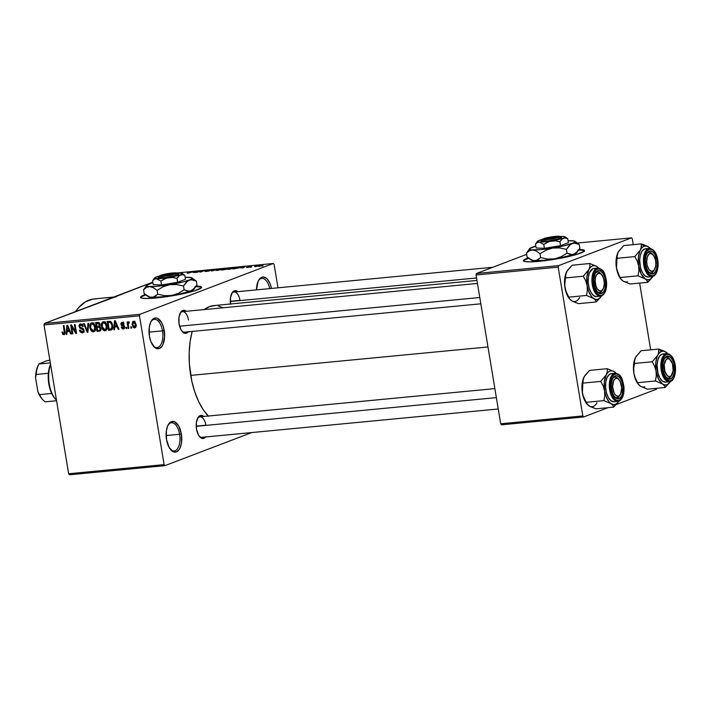 <?xml version="1.0" encoding="UTF-8"?>
<svg xmlns="http://www.w3.org/2000/svg" width="711" height="711" viewBox="0 0 711 711"><rect width="100%" height="100%" fill="white"/><g stroke="black" fill="none" stroke-linecap="round" stroke-linejoin="round"><path stroke-width="1.07" d="M153.167 345.804A14.158 7.074 84.5 0 0 160.686 344.888A14.158 7.074 84.5 0 0 162.508 330.864L164.232 330.517A15.446 7.723 -95.5 0 1 162.072 346.106A15.446 7.723 -95.5 0 1 153.585 346.328A15.446 7.723 -95.5 0 1 149.408 336.17L149.266 327.291L150.616 322.332L152.918 319.052L155.807 317.95L157.344 318.288L161.593 322.59L163.601 327.62L164.623 336.525L163.023 344.355L161.975 346.248L159.326 348.479L156.296 348.408L154.785 347.501L150.928 341.751L149.408 336.17A15.446 7.723 -95.5 0 1 151.185 321.212A15.446 7.723 -95.5 0 1 164.232 330.517L162.508 330.864A14.158 7.074 -95.5 0 1 157.06 347.546A14.158 7.074 -95.5 0 1 153.167 345.804M170.285 449.21A14.158 7.074 84.5 0 0 177.803 448.294A14.158 7.074 84.5 0 0 179.625 434.27L181.349 433.923A15.446 7.723 -95.5 0 1 179.19 449.503A15.446 7.723 -95.5 0 1 170.702 449.734A15.446 7.723 -95.5 0 1 166.525 439.576L166.383 430.697L167.734 425.738L170.036 422.458L171.431 421.614L174.462 421.685L178.71 425.996L181.349 433.923L181.492 442.811L180.141 447.761L179.092 449.654L176.444 451.885L173.413 451.814L169.165 447.503L166.525 439.576A15.446 7.723 -95.5 0 1 168.303 424.618A15.446 7.723 -95.5 0 1 181.349 433.923L179.625 434.27A14.158 7.074 -95.5 0 1 174.177 450.952A14.158 7.074 -95.5 0 1 170.285 449.21M201.524 287.52A30.893 3.653 -9.4 0 0 195.907 286.604M196.245 286.106A30.893 3.653 170.6 0 1 201.551 287.253A30.893 3.653 170.6 0 1 186.78 292.905A30.893 3.653 170.6 0 1 156.251 297.953L147.186 298.496L141.756 298.096L140.689 297.554L140.796 296.816L145.257 294.541A30.893 3.653 170.6 0 0 140.6 297.34A30.893 3.653 170.6 0 0 156.251 297.953L179.43 294.496L194.307 290.906L201.355 287.786L201.462 287.04L200.395 286.497L196.245 286.106M205.683 436.963A11.589 5.786 -95.5 0 1 199.64 436.705A11.589 5.786 -95.5 0 1 196.503 429.089L196.396 422.423L198.2 417.295L201.311 415.42L203.728 416.468A11.589 5.786 -95.5 0 0 197.836 417.864A11.589 5.786 -95.5 0 0 196.503 429.089L198.485 435.034L200.538 437.585L203.941 438.314L205.932 436.643M188.273 331.797A11.589 5.786 -95.5 0 1 182.229 331.53A11.589 5.786 -95.5 0 1 179.092 323.914L178.985 317.257L180.79 312.12L183.9 310.254L186.318 311.294A11.589 5.786 -95.5 0 0 180.425 312.698A11.589 5.786 -95.5 0 0 179.092 323.914L181.074 329.868L183.127 332.41L186.531 333.148L188.522 331.468M166.134 435.559L179.625 434.27L166.134 435.559M149.008 332.153L162.508 330.864L149.008 332.153M201.933 437.327A10.301 5.146 -95.5 0 1 199.213 436.172M196.209 426.12L205.897 425.187L196.209 426.12M230.311 301.313L239.998 300.38L230.311 301.313M184.522 332.153A10.301 5.146 -95.5 0 1 181.803 330.997M107.574 299.784L152.821 282.143L111.147 298.033A77.232 38.598 -95.5 0 1 116.311 296.816M113.68 297.065L94.119 298.931A77.232 38.598 84.5 0 0 75.508 311.614L78.725 307.516L85.373 301.899L92.634 299.135L96.42 298.851M192.174 331.424A59.209 29.595 84.5 0 0 190.708 375.399L487.977 346.959L190.708 375.399A59.209 29.595 84.5 0 0 208.279 416.033M476.965 280.418L213.478 305.623A59.209 29.595 84.5 0 0 204.421 309.561M584.424 250.894A30.893 3.653 -9.4 0 0 578.816 249.979M579.154 249.481A30.893 3.653 170.6 0 1 584.46 250.627A30.893 3.653 170.6 0 1 569.689 256.28A30.893 3.653 170.6 0 1 539.16 261.328L530.095 261.87L524.665 261.47L523.598 260.928L523.696 260.19L528.166 257.915A30.893 3.653 170.6 0 0 523.5 260.724A30.893 3.653 170.6 0 0 539.16 261.328L562.33 257.871L577.216 254.28L584.264 251.161L584.362 250.414L583.296 249.872L579.154 249.481M139.88 314.333L273.3 263.47L176.826 272.988L273.3 263.47L139.88 314.333L139.472 315.826L44.02 324.954L68.656 473.757L164.108 464.63L139.472 315.826L164.108 464.63L164.934 465.652L251.756 432.564L164.934 465.652L164.108 464.63L68.656 473.757L69.482 474.788L164.934 465.652L69.482 474.788L68.656 473.757L44.02 324.954L44.429 323.461L139.88 314.333L139.472 315.826L44.02 324.954L44.429 323.461L139.88 314.333M111.147 298.033L44.429 323.461L114.835 297.011M256.458 266.492L255.133 266.794L256.458 266.492M254.645 266.376L257.56 265.701L254.645 266.376M251.614 266.954L250.29 267.265L251.614 266.954M250.139 266.998L246.468 267.558L249.517 266.785M240.62 267.816L245.188 266.518L243.126 267.949L240.62 267.816L243.126 267.949L245.188 266.518L240.62 267.816M229.04 269.309L227.867 269.025L230.853 268.047L234.763 267.825L229.04 269.309L233.981 268.207C235.297 267.736 235.137 267.54 233.484 267.62L228.48 268.749L227.689 269.247L229.04 269.309M217.442 270.42L216.26 270.136L219.246 269.158L223.165 268.936L217.442 270.42L222.374 269.318C223.698 268.847 223.53 268.651 221.876 268.731L216.873 269.86L216.091 270.358L217.442 270.42M187.988 273.237L193.97 271.415L187.988 273.237M193.001 272.375L197.569 271.069L195.498 272.5L193.001 272.375L195.498 272.5L197.569 271.069L193.001 272.375M200.475 271.042L197.009 272.357L200.626 270.775L201.382 270.704L200.893 271.744L205.07 270.349L200.751 272.002L199.987 272.073L200.475 271.042L199.987 272.073L200.751 272.002L205.07 270.349L200.893 271.744L201.382 270.704L200.626 270.775L196.307 272.429L200.475 271.042L200.635 272.011L200.475 271.042M205.479 271.149L206.359 271.478L209.772 270.5L208.314 271.193L205.044 271.478L209.096 270.864L207.594 270.402L211.709 270.002L208.056 270.429L209.816 270.793L207.95 270.527L211.505 270.091L210.669 269.798L207.47 270.447L209.096 270.864L204.999 271.442M218.624 269.051L211.389 270.98L213.62 269.531L212.198 270.758L218.624 269.051L212.198 270.758L213.62 269.531L212.082 270.918L218.624 269.051M226.836 269.14L221.228 270.038L225.556 268.394L228.88 268.154L226.987 269.087L228.604 268.411L225.556 268.394L221.228 270.038L226.933 268.829M239.758 267.647L232.835 268.927L237.154 267.283L240.496 267.025L239.758 267.647L240.176 267.016L237.154 267.283L232.835 268.927L239.758 267.647L240.176 267.016M262.386 265.647L257.738 266.403L260.928 265.372L262.777 265.194L262.386 265.647L262.012 265.23L258.422 266.038L258.76 266.465L262.386 265.647L262.012 265.23M263.114 265.861L261.79 266.163L263.114 265.861M131.455 326.838L131.668 328.1L130.957 328.171L130.753 326.909L131.455 326.838L130.753 326.909L130.957 328.171L131.668 328.1L131.455 326.838M128.602 321.754L127.944 322.981L129.304 322.456L127.944 322.981L127.776 321.95L127.073 322.021L128.131 328.438L128.842 328.375L128.291 325.043L128.842 328.375L128.131 328.438L127.073 322.021L127.776 321.95L127.944 322.981L128.433 321.807L129.331 322.039L129.278 322.972L128.256 323.389L128.291 325.043L128.202 323.718L129.278 322.972L129.331 322.039L128.469 321.79M126.611 327.309L126.825 328.562L126.114 328.633L125.909 327.371L126.611 327.309L125.909 327.371L126.114 328.633L126.825 328.562L126.611 327.309M122.185 322.367L120.897 324.358L121.572 324.1L120.897 324.358L122.967 326.153L124.247 325.674L122.967 326.153L124.514 326.145L123.723 326.447L123.998 327.007L124.674 326.749L123.216 328.1L121.936 326.936L121.252 327.122L123.314 329.015L124.683 326.784L124.487 328.304L123.492 328.997L122.23 328.758L121.252 327.122L121.936 326.936L123.216 328.1L123.91 326.705L121.368 325.407L120.879 323.629L121.314 322.732L122.514 322.367L124.123 324.047L122.363 323.283L121.581 324.154L124.043 325.451L124.683 326.784L121.901 324.669L121.581 324.154L122.363 323.283L124.123 324.047L121.723 322.474M114.72 327.042L114.551 329.744L113.804 329.815L114.498 320.777L115.235 320.705L118.95 329.317L118.213 329.389L117.164 326.811L114.72 327.042L117.164 326.811L118.213 329.389L118.95 329.317L115.235 320.705L114.498 320.777L113.804 329.815L114.551 329.744L114.72 327.042L117.191 326.1L114.72 327.042M104.944 330.775L106.748 329.229L106.926 325.994C106.641 323.532 105.486 322.11 103.451 321.719C101.575 322.501 100.926 324.136 101.495 326.625L102.171 326.367L101.495 326.625L102.686 329.584L104.944 330.775L105.939 330.393L104.633 330.784L103.157 330.108L101.389 325.842L101.54 323.549L102.544 322.039L104.135 321.763L105.424 322.563L107.05 327.238L106.614 329.531L105.477 330.651M93.345 331.886L95.141 330.339L95.318 327.104C95.034 324.643 93.879 323.221 91.852 322.83C89.977 323.612 89.319 325.247 89.888 327.735L90.564 327.478L89.888 327.735L91.088 330.695L93.345 331.886L94.332 331.504L93.034 331.895L91.559 331.219L89.782 326.953L89.933 324.66L90.937 323.15L92.528 322.874L93.825 323.665L95.443 328.349L95.007 330.642L93.879 331.761M63.892 334.703L65.003 331.602L64.017 325.602L63.306 325.674L64.31 331.735L64.985 331.477L64.31 331.735L64.408 332.926L65.128 332.65L63.759 333.663L62.604 331.913L61.91 332.099L62.684 334.188L64.585 334.437L62.941 334.446L61.91 332.099L62.604 331.913L63.501 333.646L64.39 333.068L63.306 325.674L64.017 325.602L65.119 332.579L64.283 334.614M67.101 331.602L66.923 334.294L66.185 334.366L66.87 325.336L67.616 325.265L71.331 333.877L70.593 333.948L69.545 331.37L67.101 331.602L69.545 331.37L70.593 333.948L71.331 333.877L67.616 325.265L66.87 325.336L66.185 334.366L66.923 334.294L67.101 331.602L69.571 330.659L67.101 331.602M71.669 326.669L72.842 333.726L72.14 333.797L70.673 324.971L71.429 324.9L75.579 331.69L74.406 324.616L75.117 324.545L76.575 333.37L75.819 333.441L71.669 326.669L75.819 333.441L76.575 333.37L75.117 324.545L74.406 324.616L75.579 331.69L71.429 324.9L70.673 324.971L72.14 333.797L72.842 333.726L71.669 326.669L72.353 326.402L71.669 326.669M80.636 323.896L79.028 326.509L79.712 326.251L79.028 326.509L81.303 328.758L82.716 328.215L81.303 328.758L83.338 330.26L84.005 330.002L82.156 331.904L80.121 330.002L79.428 330.188L82.263 332.944L84.04 330.171L83.747 332.081L82.485 332.917L80.37 332.233L79.428 330.188L80.121 330.002L80.814 331.424L82.156 331.904L83.258 331.166L83.249 329.904L79.81 328.082L78.992 325.576L79.525 324.394L80.858 323.887L82.343 324.518L83.08 325.834L82.512 326.518L81.809 325.194L80.698 324.945L79.739 326.473L80.387 327.549L83.151 328.491L84.04 330.171L82.618 328.18L80.112 327.353L79.739 326.473L80.832 324.927L82.512 326.518L83.196 326.331L80.094 324.02M88.671 323.247L87.906 332.286L87.222 332.357L83.667 323.727L84.396 323.656L87.355 331.29L87.924 323.318L88.671 323.247L87.924 323.318L87.355 331.29L84.396 323.656L83.667 323.727L87.222 332.357L87.906 332.286L88.671 323.247M99.247 331.202C100.651 330.997 101.229 330.064 100.971 328.402L100.304 330.882L97.06 331.415L95.594 322.59L98.58 322.412L99.824 323.549L99.647 326.331L100.971 328.402L99.647 326.331L100.1 324.412L97.789 322.376L95.594 322.59L97.06 331.415L100.002 331.033M110.729 330.108C112.622 329.451 113.262 327.878 112.667 325.389L112.205 329.389L108.659 330.304L107.201 321.479L110.321 321.345L111.956 323.016L112.667 325.389L110.321 321.345L107.201 321.479L108.659 330.304L111.458 329.94M133.561 321.283L132.139 324.794L132.824 324.536L132.139 324.794L134.663 327.931C136.041 327.371 136.512 326.18 136.068 324.349L135.552 327.522L134.415 327.94L133.25 327.362L132.068 324.234L132.681 321.683L133.801 321.274L134.957 321.834L136.068 324.349L133.17 321.372M277.992 287.813L274.126 264.501L273.3 263.47L274.126 264.501L277.992 287.813M501.522 424.814L583.651 416.966L608.065 407.652L583.651 416.966L582.824 415.935L558.197 267.132L476.059 274.988L500.695 423.792L582.824 415.935L583.651 416.966L501.522 424.814L500.695 423.792L501.522 424.814M616.286 404.523L656.537 389.175L656.786 388.286L656.537 389.175L616.286 404.523M526.647 254.369L476.468 273.495L558.606 265.638L631.492 237.856L577.421 243.029L631.492 237.856L558.606 265.638L558.197 267.132L582.824 415.935L500.695 423.792L476.059 274.988L476.468 273.495L476.059 274.988L558.197 267.132L558.606 265.638L476.468 273.495L526.647 254.369M650.681 349.821L639.633 283.094L650.681 349.821M633.27 244.655L632.319 238.878L631.492 237.856L632.319 238.878L633.27 244.655M525.047 259.782L528.637 258.289A30.893 3.653 -9.4 0 0 523.616 260.955M583.384 250.379L577.954 249.979M256.475 289.875L258.093 281.36L260.395 278.09L263.283 276.988L266.332 278.223L267.763 279.681L270.189 283.973L271.504 288.435A15.446 7.723 -95.5 0 0 258.662 280.241A15.446 7.723 -95.5 0 0 256.475 289.875M230.613 304.281L230.506 297.616L232.31 292.488L235.412 290.612L237.83 291.661A11.589 5.786 -95.5 0 0 231.946 293.056A11.589 5.786 -95.5 0 0 230.56 303.988M208.519 416.273L203.248 409.732L198.582 401.457L194.716 391.77L191.783 381.025L189.375 363.872L189.188 352.372L190.157 341.342L192.237 331.202M204.155 309.783L209.514 306.557L215.237 305.561M218.179 305.908L223.121 307.774M180.114 313.302A10.301 5.146 -95.5 0 1 182.567 311.649A10.301 5.146 -95.5 0 1 188.486 320.021A10.301 5.146 84.5 0 0 180.114 313.302M231.626 293.661A10.301 5.146 -95.5 0 1 234.079 292.017A10.301 5.146 -95.5 0 1 239.998 300.38A10.301 5.146 84.5 0 0 231.626 293.661M197.525 418.468A10.301 5.146 -95.5 0 1 199.978 416.824A10.301 5.146 -95.5 0 1 205.897 425.187A10.301 5.146 84.5 0 0 197.525 418.468M258.342 280.836A14.158 7.074 -95.5 0 1 261.835 278.392A14.158 7.074 -95.5 0 1 269.736 288.604A14.158 7.074 84.5 0 0 258.342 280.836M150.865 321.807A14.158 7.074 -95.5 0 1 154.358 319.355A14.158 7.074 -95.5 0 1 162.508 330.864A14.158 7.074 84.5 0 0 150.865 321.807M167.983 425.214A14.158 7.074 -95.5 0 1 171.484 422.761A14.158 7.074 -95.5 0 1 179.625 434.27A14.158 7.074 84.5 0 0 167.983 425.214M142.138 296.407L145.737 294.914A30.893 3.653 -9.4 0 0 140.716 297.58M200.475 287.004L195.045 286.604M62.684 334.188L65.119 333.255L62.684 334.188M64.408 332.926L63.759 333.663M66.941 334.081L66.185 334.366L66.941 334.081M68.843 330.935L68.887 330.384L68.843 330.935M71.251 333.69L70.593 333.948L71.251 333.69M70.149 331.139L69.545 331.37L70.149 331.139M67.163 330.544L67.447 326.216L67.945 326.02L67.447 326.216L68.14 327.984L68.7 327.78L68.14 327.984L69.127 330.357L69.714 330.135L67.163 330.544L69.127 330.357L67.447 326.216L67.163 330.544M72.806 333.539L72.14 333.797L72.806 333.539M76.255 331.433L75.579 331.69L76.255 331.433M76.539 333.166L75.819 333.441L76.539 333.166M82.263 332.944L82.876 332.81M83.836 331.921L83.178 331.584M84.049 331.255L82.156 331.904M83.187 326.26L82.512 326.518L83.187 326.26M82.218 324.403L80.832 324.927L82.218 324.403M82.876 324.083L80.832 324.927M82.209 325.531L82.583 326.411M82.84 331.29L84.236 332.001M81.561 324.189L81.463 324.634M87.924 332.081L87.222 332.357L87.924 332.081M88.013 331.042L87.355 331.29L88.013 331.042M88.137 329.602L87.426 329.868L88.137 329.602M91.088 330.695L91.879 330.393L91.088 330.695M91.852 322.83L91.364 322.936M92.43 323.647L92.741 322.945M94.91 330.828L94.279 330.491M94.03 330.277L95.185 330.908M92.883 322.732L92.403 323.718M90.599 327.682C90.11 325.754 90.59 324.474 92.021 323.861L93.434 323.318L92.021 323.861L93.976 325.176L94.661 324.918L93.976 325.176L94.607 327.149L95.283 326.891L94.607 327.149C95.052 329.015 94.572 330.251 93.168 330.855L90.599 327.682L91.95 330.455L94.074 330.411L94.687 327.735L93.621 324.634L92.314 323.861L91.088 324.314L90.599 327.682M94.092 323.007L92.021 323.861M96.021 329.824L93.168 330.855M100.758 330.357L97.06 331.415L99.469 330.117L100.758 330.357M98.873 326.536L98.785 325.976L98.873 326.536M98.269 322.865L98.189 322.367L98.269 322.865M99.549 326.278L97.078 327.22L99.549 326.278M98.945 322.607L96.474 323.549L98.945 322.607M98.962 325.905L99.451 325.007L99.051 323.745L96.474 323.549L96.909 326.189L96.474 323.549L99.3 322.821L97.7 323.434L99.416 324.625L100.091 324.367L98.962 325.905L100.082 325.478L98.234 326.056M99.807 329.993L100.304 328.917L99.647 327.309L97.078 327.22L97.594 330.313L97.078 327.22L99.975 326.509L98.474 327.087L100.26 328.482L100.935 328.224L99.807 329.993L101.006 329.531L99.087 330.171M102.686 329.584L103.486 329.282L102.686 329.584M103.451 321.719L102.971 321.825M104.037 322.536L104.348 321.834M106.517 329.726L105.886 329.38M105.628 329.166L106.792 329.797M104.481 321.621L104.01 322.607M102.197 326.571C101.717 324.643 102.197 323.372 103.628 322.75L105.041 322.207L103.628 322.75L105.584 324.065L106.268 323.807L105.584 324.065L106.215 326.038L106.881 325.78L106.215 326.038C106.65 327.904 106.17 329.14 104.775 329.744L102.197 326.571L103.557 329.344L105.681 329.3L106.294 326.625L105.219 323.523L103.913 322.75L102.695 323.203L102.197 326.571M105.69 321.905L103.628 322.75M107.628 328.713L104.775 329.744M112.302 329.246L108.659 330.304L111.067 328.962L112.302 329.246M109.876 321.754L109.787 321.265L109.876 321.754M110.552 321.496L108.081 322.439L110.552 321.496M109.192 329.202L108.081 322.439L110.969 321.692L109.325 322.323L111.325 322.03L110.365 322.403L111.956 325.442L112.631 325.185L111.956 325.442L112.027 327.629L112.8 327.336L110.463 329.086L109.192 329.202L111.529 328.713L111.956 325.442L110.552 322.492L108.081 322.439L109.192 329.202M112.658 328.358L110.463 329.086M114.56 329.522L113.804 329.815L114.56 329.522M116.471 326.376L116.506 325.825L116.471 326.376M118.87 329.14L118.213 329.389L118.87 329.14M117.768 326.58L117.164 326.811L117.768 326.58M114.791 325.994L115.066 321.656L115.564 321.47L115.066 321.656L115.769 323.434L116.32 323.221L115.769 323.434L116.755 325.807L117.342 325.576L114.791 325.994L116.755 325.807L115.066 321.656L114.791 325.994M123.314 329.015L123.785 328.917M124.709 327.575L123.216 328.1M124.105 323.976L123.438 324.234L124.105 323.976M123.527 322.838L122.363 323.283L123.527 322.838M123.492 322.803L122.363 323.283M123.581 322.039L123.35 322.687M126.789 328.375L126.114 328.633L126.789 328.375M129.295 322.705L128.753 322.91L129.295 322.705M129.295 322.678L128.753 322.91M131.633 327.913L130.957 328.171L131.633 327.913M134.841 321.15L134.548 322.065M132.85 324.723L133.695 322.199L134.868 321.754L133.695 322.199L135.374 324.483L136.041 324.225L135.374 324.483L134.53 327.016L132.85 324.723L133.846 326.82L135.108 326.678L135.374 324.483L134.37 322.394L133.117 322.527L132.85 324.723M134.841 321.736L133.695 322.199M136.103 326.447L134.53 327.016M187.811 272.864L187.189 273.228M193.739 272.153L196.805 271.273L195.765 272.322L193.739 272.153L196.805 271.273L193.739 272.153M200.831 271.966L200.626 270.775L200.831 271.966M206.928 271.282L206.243 271.06M207.47 270.447L208.154 270.722M211.505 270.091L210.669 269.798M210.18 269.993L210.74 270.18M222.374 269.318C223.698 268.847 223.53 268.651 221.876 268.731M217.575 269.789L222.365 269.034L217.966 270.358L217.575 269.789L216.917 270.162L219.095 269.318L222.445 269.291M227.769 268.34L226.64 269.211L224.463 269.007L227.769 268.34M228.604 268.411L227.751 268.18M225.351 269.069L222.436 269.78L226.151 269.362L222.463 269.922L226.125 269.211M226.987 268.403L224.463 269.007L227.822 268.509M233.981 268.207C235.297 267.736 235.137 267.54 233.484 267.62M229.182 268.678L233.963 267.923L229.564 269.256L229.182 268.678L228.524 269.051L230.693 268.207L234.043 268.18M239.527 267.22L234.043 268.669L237.358 267.407L239.527 267.22L239.092 267.878L234.07 268.811L239.056 267.709M241.367 267.603L244.424 266.714L243.384 267.763L241.367 267.603L244.424 266.714L241.367 267.603M246.699 267.336L247.41 267.549M247.908 267.38L247.464 267.247M248.148 266.812L248.921 266.714M251.374 266.501L250.636 266.314M259.124 265.967L261.541 265.399L261.675 265.887L258.6 266.252L261.541 265.399M217.939 270.224L222.365 269.034M229.546 269.114L233.963 267.923M259.222 266.296L261.648 265.727M624.054 281.574L630.07 284.009L647.739 282.32L630.07 284.009L622.934 280.969A16.993 8.488 84.5 0 0 627.378 281.645M641.055 248.37L640.362 250.023A16.993 8.488 -95.5 0 1 644.068 246.237L641.375 243.882L641.42 246.797L640.362 250.023L634.807 256.6L617.148 258.289L617.104 255.365L618.161 252.147L623.707 245.571L641.375 243.882L641.055 248.37M651.818 272.651A10.301 5.146 84.5 0 0 654.227 270.038A10.301 5.146 -95.5 0 1 651.818 272.651A10.301 5.146 -95.5 0 1 651.134 272.811A10.301 5.146 -95.5 0 1 648.414 271.655A10.301 5.146 84.5 0 0 651.818 272.651L653.142 273.806L651.818 272.651M652.734 254.449A10.301 5.146 84.5 0 0 648.476 252.476L649.383 251.107A11.589 5.786 -95.5 0 1 656.822 260.342A11.589 5.786 -95.5 0 1 653.142 273.806L650.867 273.753L648.654 271.984L646.841 268.758L645.704 264.572L645.401 260.075L645.997 255.933L647.401 252.778L650.503 250.912L652.787 251.845L654.84 254.387L656.822 260.342L657.115 264.839L656.52 268.98L655.124 272.135L653.142 273.806A11.589 5.786 -95.5 0 1 648.832 272.197A11.589 5.786 -95.5 0 1 647.037 253.356A11.589 5.786 -95.5 0 1 649.383 251.107L648.476 252.476A10.301 5.146 -95.5 0 1 649.17 252.316A10.301 5.146 -95.5 0 1 652.734 254.449A10.301 5.146 84.5 0 0 652.307 253.907A10.301 5.146 84.5 0 0 646.717 253.96A10.301 5.146 -95.5 0 1 648.476 252.476A10.301 5.146 84.5 0 0 646.717 253.96A10.301 5.146 -95.5 0 1 649.17 252.316A10.301 5.146 -95.5 0 1 652.734 254.449M652.894 276.392A0.773 0.667 -110.9 0 0 653.436 275.575A13.385 6.692 -95.5 0 1 644.833 264.901A13.385 6.692 -95.5 0 1 649.09 249.339A0.773 0.667 -110.9 0 0 648.299 248.646A14.158 7.074 84.5 0 0 643.606 263.701A14.158 7.074 84.5 0 0 651.48 276.632M645.89 248.77L644.522 249.01A14.158 7.074 84.5 0 0 639.882 264.519A14.158 7.074 84.5 0 0 648.165 276.979L651.943 276.615A14.158 7.074 -95.5 0 1 643.659 264.154A14.158 7.074 -95.5 0 1 648.299 248.646L644.522 249.01L642.095 251.054L640.389 254.902L639.669 259.968L640.602 268.127L642.451 272.74L644.957 275.85L648.201 276.97M621.085 279.299L622.934 280.969L621.058 279.245L619.041 275.308L616.473 268.109L616.286 263.106L617.148 258.289L634.807 256.6L637.216 261.106L638.665 265.985L638.38 257.249L639.669 251.57L641.153 248.69L643.028 246.788L645.153 245.97L647.392 246.317L650.387 248.654L647.09 246.086L641.375 243.882L623.707 245.571L618.437 251.641A16.993 8.488 84.5 0 0 618.428 251.658A16.993 8.488 84.5 0 0 618.161 252.147L618.437 251.641M652.92 276.401A16.993 8.488 -95.5 0 1 645.135 278.845L641.135 273.895L638.665 265.985L638.851 270.998L637.989 275.815L620.33 277.503L637.989 275.815L645.135 278.845L647.001 280.578L647.739 282.32L653.285 275.744L651.596 278.152L649.578 279.521L647.374 279.761L645.135 278.845L647.001 280.578L647.739 282.32L652.254 277.432M620.81 278.97L617.459 272.313L616.179 265.914L616.188 259.373L618.161 252.147A16.993 8.488 84.5 0 0 616.473 268.109L617.104 255.365L618.161 252.147M650.245 248.45A16.993 8.488 -95.5 0 0 648.512 246.913L641.375 243.882L644.068 246.237A16.993 8.488 -95.5 0 1 648.512 246.913L650.636 248.912M645.472 248.788A14.158 7.074 84.5 0 0 644.522 249.01L648.299 248.646A14.158 7.074 -95.5 0 1 649.25 248.423L645.472 248.788M648.299 248.646A0.773 0.667 69.1 0 1 649.09 249.339L646.797 251.276L645.179 254.911L644.495 259.702L644.833 264.901L647.126 271.78L649.499 274.722L652.138 275.797L654.644 274.846L656.635 272.002L657.808 267.709L657.986 262.617L657.133 257.498L655.4 253.134L653.027 250.192L651.711 249.401L649.09 249.339A13.385 6.692 -95.5 0 1 657.684 260.004A13.385 6.692 -95.5 0 1 653.436 275.575A0.773 0.667 69.1 0 1 653.053 276.357C660.572 273.913 660.021 249.063 649.25 248.423M638.665 265.985A16.993 8.488 -95.5 0 1 640.362 250.023L634.807 256.6L637.216 261.106L638.665 265.985L638.851 270.998L637.989 275.815L645.135 278.845A16.993 8.488 -95.5 0 1 638.665 265.985M622.934 280.969L621.058 279.245L619.041 275.308L616.473 268.109A16.993 8.488 84.5 0 0 621.067 279.281A16.993 8.488 84.5 0 0 621.245 279.485M621.832 280.116L621.058 279.245M645.419 261.852L646.708 261.844A9.012 4.506 -95.5 0 1 653.142 254.885A9.012 4.506 -95.5 0 1 655.809 263.07L655.595 266.456L654.067 270.251L651.596 271.415L649.01 269.567L647.179 265.319L646.708 261.844L647.294 256.964L649.214 253.943L650.929 253.498L653.516 255.347L655.338 259.595L655.809 263.07A9.012 4.506 -95.5 0 1 654.547 269.531A9.012 4.506 -95.5 0 1 649.712 270.384A9.012 4.506 -95.5 0 1 646.708 261.844L645.419 261.852M230.32 301.517L476.557 277.965L230.32 301.517M654.227 270.038A10.301 5.146 -95.5 0 1 651.134 272.811A10.301 5.146 -95.5 0 1 648.414 271.655A10.301 5.146 84.5 0 0 653.907 270.651L654.547 269.531M602.706 289.679A10.301 5.146 -95.5 0 1 600.306 292.292A10.301 5.146 84.5 0 0 602.706 289.679A10.301 5.146 -95.5 0 1 599.613 292.452A10.301 5.146 -95.5 0 1 596.893 291.297A10.301 5.146 84.5 0 0 600.306 292.292L601.622 293.439L600.502 293.634L597.142 291.617L594.663 286.382L595.925 285.902A9.012 4.506 -95.5 0 1 596.28 275.344A9.012 4.506 -95.5 0 1 601.63 274.517A9.012 4.506 -95.5 0 1 603.568 278.285L601.533 274.41L598.902 273.122L596.547 274.855L595.542 277.45L595.178 280.738L595.925 285.902L597.169 288.719L599.702 290.968L601.453 290.817L603.515 288.151L604.306 283.449L603.568 278.285A9.012 4.506 -95.5 0 1 603.035 289.173A9.012 4.506 -95.5 0 1 595.925 285.902L594.663 286.4L593.889 279.707L595.098 273.833L596.822 271.38L597.871 270.74L596.964 272.109A10.301 5.146 84.5 0 0 595.205 273.602A10.301 5.146 -95.5 0 1 597.658 271.949A10.301 5.146 -95.5 0 1 601.213 274.082A10.301 5.146 84.5 0 0 596.964 272.109A10.301 5.146 -95.5 0 1 597.658 271.949A10.301 5.146 -95.5 0 1 601.213 274.082M601.63 274.517L600.795 273.548A10.301 5.146 84.5 0 0 595.205 273.602A10.301 5.146 -95.5 0 1 596.964 272.109L597.871 270.74L598.991 270.544L601.275 271.478L603.328 274.028L604.83 277.797L605.568 282.231L605.008 288.622L603.612 291.768L601.622 293.439A11.589 5.786 -95.5 0 1 597.32 291.83A11.589 5.786 -95.5 0 1 595.516 272.988A11.589 5.786 -95.5 0 1 597.871 270.74A11.589 5.786 -95.5 0 1 605.301 279.974A11.589 5.786 -95.5 0 1 601.622 293.439L600.306 292.292A10.301 5.146 -95.5 0 1 599.613 292.452A10.301 5.146 -95.5 0 1 596.893 291.297A10.301 5.146 84.5 0 0 602.395 290.292L603.035 289.173M179.599 326.216L479.792 297.5L179.599 326.216M670.553 360.05A9.012 4.506 -95.5 0 1 672.49 363.819L669.602 359.188L667.825 358.655L666.171 359.49L664.207 364.565L664.847 371.435A9.012 4.506 -95.5 0 1 665.203 360.877A9.012 4.506 -95.5 0 1 670.553 360.05L669.718 359.082A10.301 5.146 84.5 0 0 664.127 359.135A10.301 5.146 -95.5 0 1 666.58 357.482A10.301 5.146 -95.5 0 1 670.144 359.615A10.301 5.146 84.5 0 0 665.887 357.642L666.794 356.282A11.589 5.786 -95.5 0 1 674.232 365.507A11.589 5.786 -95.5 0 1 670.553 378.981L669.229 377.825A10.301 5.146 84.5 0 0 671.637 375.212A10.301 5.146 -95.5 0 1 668.544 377.985A10.301 5.146 -95.5 0 1 665.825 376.83A10.301 5.146 84.5 0 0 671.317 375.826L671.957 374.706A9.012 4.506 -95.5 0 1 664.847 371.435L663.585 371.933L664.847 371.435L667.736 376.066L669.513 376.599L671.166 375.764L673.139 370.689L672.49 363.819A9.012 4.506 -95.5 0 1 671.957 374.706M620.116 394.845A10.301 5.146 -95.5 0 1 617.717 397.458A10.301 5.146 -95.5 0 1 617.024 397.618A10.301 5.146 -95.5 0 1 614.304 396.462A10.301 5.146 84.5 0 0 617.717 397.458A10.301 5.146 84.5 0 0 620.116 394.845A10.301 5.146 -95.5 0 1 617.024 397.618A10.301 5.146 -95.5 0 1 614.304 396.462A10.301 5.146 84.5 0 0 619.805 395.458L620.445 394.338A9.012 4.506 -95.5 0 1 615.602 395.192A9.012 4.506 -95.5 0 1 612.606 386.651L611.309 386.66L612.606 386.651L613.7 380.492L615.104 378.75L616.828 378.305L618.588 379.221L620.143 381.363L621.707 387.877A9.012 4.506 -95.5 0 1 620.445 394.338M496.367 397.618L196.218 426.324L496.367 397.618M612.615 378.767A10.301 5.146 -95.5 0 1 615.068 377.123A10.301 5.146 -95.5 0 1 618.623 379.256A10.301 5.146 84.5 0 0 618.206 378.714A10.301 5.146 84.5 0 0 612.615 378.767A10.301 5.146 -95.5 0 1 614.375 377.283A10.301 5.146 84.5 0 0 612.615 378.767M621.707 387.877L620.614 394.036L619.201 395.778L617.486 396.223L615.717 395.307L614.171 393.165L612.606 386.651A9.012 4.506 -95.5 0 1 619.041 379.692A9.012 4.506 -95.5 0 1 621.707 387.877M41.7 398.471L39.496 394.641A21.881 10.941 84.5 0 0 45.282 401.822A21.881 10.941 -95.5 0 1 42.509 399.413A21.881 10.941 -95.5 0 1 39.496 394.641L51.699 393.467A21.881 10.941 84.5 0 0 54.72 398.24A21.881 10.941 84.5 0 0 55.138 398.711A21.881 10.941 -95.5 0 1 51.699 393.467L48.792 383.851L48.357 373.293A21.881 10.941 84.5 0 0 51.699 393.467L39.496 394.641L37.879 391.681L35.55 377.639L36.154 374.466L48.357 373.293A21.881 10.941 -95.5 0 1 50.525 364.219A21.881 10.941 84.5 0 0 48.357 373.293L36.154 374.466A21.881 10.941 -95.5 0 1 39.016 363.988L46.286 360.895L49.85 360.13L46.286 360.895L39.016 363.988A21.881 10.941 84.5 0 0 36.154 374.466L36.625 369.524L38.51 364.876M56.48 400.204A23.17 11.58 -95.5 0 1 55.556 399.218A23.17 11.58 -95.5 0 1 50.579 364.53A23.17 11.58 84.5 0 0 56.48 400.204M45.282 401.822L56.569 400.737L45.282 401.822M39.016 363.988L50.303 362.903L39.016 363.988L39.407 363.517M42.509 399.413L41.665 398.436A20.592 10.292 84.5 0 1 37.879 391.681L35.55 377.639A20.592 10.292 84.5 0 1 38.465 364.947L39.034 363.943M600.742 297.065L601.773 295.376L600.075 297.793L598.058 299.162L596.218 301.953L600.742 297.065L596.218 301.953L578.558 303.641L596.218 301.953L598.058 299.162L595.854 299.402L593.614 298.487L595.489 300.211L596.218 301.953L595.489 300.211L591.49 296.487L588.832 291.759L587.153 285.626L587.339 290.639L586.477 295.447L593.614 298.487A16.993 8.488 -95.5 0 1 587.153 285.626L586.868 276.89L588.841 269.656L583.296 276.232L585.704 280.747L587.153 285.626A16.993 8.488 -95.5 0 1 588.841 269.656L590.539 267.247L592.547 265.878L594.752 265.638L597 266.554L589.854 263.514L589.899 266.429L588.841 269.656A16.993 8.488 -95.5 0 1 597 266.554L599.124 268.554M601.399 296.043A16.993 8.488 -95.5 0 1 598.058 299.162A16.993 8.488 -95.5 0 1 593.614 298.487L586.477 295.447L568.809 297.145L586.477 295.447L587.339 290.639L587.153 285.626L585.704 280.747L583.296 276.232L565.627 277.921L583.296 276.232L588.841 269.656L589.899 266.429L589.854 263.514L572.195 265.203L589.854 263.514L597 266.554A16.993 8.488 -95.5 0 1 598.724 268.083M596.787 268.287A0.773 0.667 69.1 0 1 597.578 268.98A13.385 6.692 -95.5 0 1 606.172 279.645A13.385 6.692 -95.5 0 1 601.915 295.207A0.773 0.667 69.1 0 1 601.533 295.989A0.773 0.667 -110.9 0 0 601.915 295.207L604.208 293.27L605.825 289.635L606.51 284.853L606.172 279.645L604.848 274.81L602.75 271.087L598.866 268.749L596.36 269.709L594.369 272.553L593.196 276.846L593.018 281.938L594.645 289.377L596.742 293.101L599.293 295.145L601.915 295.207A13.385 6.692 -95.5 0 1 593.321 284.542A13.385 6.692 -95.5 0 1 597.578 268.98A0.773 0.667 -110.9 0 0 596.787 268.287A14.158 7.074 -95.5 0 1 597.729 268.065C604.99 269.371 604.954 274.961 606.519 281.512C606.998 289.03 605.337 293.856 601.524 295.989L600.431 296.256A14.158 7.074 -95.5 0 1 592.147 283.796A14.158 7.074 -95.5 0 1 596.787 268.287L593.01 268.642L596.787 268.287A14.158 7.074 84.5 0 0 592.085 283.342A14.158 7.074 84.5 0 0 599.968 296.265M597.729 268.065L593.961 268.42A14.158 7.074 84.5 0 0 593.01 268.642L589.623 272.42L588.379 276.961L588.193 282.356L589.09 287.768L590.93 292.381L593.436 295.492L596.236 296.629L600.431 296.256M572.533 301.206L578.558 303.641L572.87 301.446L569.547 298.878L565.538 290.23L564.703 285.218L565.956 273.433L567.654 270.118L572.195 265.203L566.907 271.291A16.993 8.488 84.5 0 0 566.649 271.78L566.916 271.282M598.111 267.425L597 266.554L598.111 267.425M570.32 299.749L571.422 300.611L569.289 298.611L566.631 293.883L564.667 285.546L564.667 279.014L566.649 271.78A16.993 8.488 84.5 0 0 564.961 287.751L564.774 282.738L565.592 275.006L566.649 271.78M569.547 298.878L566.409 292.63L564.961 287.751A16.993 8.488 84.5 0 0 569.555 298.922L569.289 298.611M594.378 268.411L593.01 268.642A14.158 7.074 84.5 0 0 588.37 284.151A14.158 7.074 84.5 0 0 596.653 296.611M571.422 300.611A16.993 8.488 84.5 0 0 579.572 297.5M641.464 386.74L647.481 389.175L665.149 387.486L647.481 389.175L640.344 386.144A16.993 8.488 84.5 0 0 644.788 386.82M658.466 353.536L657.773 355.189A16.993 8.488 -95.5 0 1 661.479 351.412L658.786 349.048L658.83 351.972L657.773 355.189L652.227 361.766L634.559 363.454L634.514 360.539L635.572 357.313L641.118 350.736L658.786 349.048L658.466 353.536M671.637 375.212A10.301 5.146 -95.5 0 1 669.229 377.825L670.553 378.981A11.589 5.786 -95.5 0 1 666.243 377.363A11.589 5.786 -95.5 0 1 664.447 358.531A11.589 5.786 -95.5 0 1 666.794 356.282L670.197 357.011L672.25 359.562L673.761 363.339L674.339 372.173L672.535 377.301L670.553 378.981L668.278 378.927L666.065 377.15L664.252 373.924L663.114 369.747L663.008 363.081L664.021 359.366L665.745 356.913L666.794 356.282L665.887 357.642A10.301 5.146 84.5 0 0 664.127 359.135A10.301 5.146 -95.5 0 1 665.887 357.642A10.301 5.146 -95.5 0 1 666.58 357.482A10.301 5.146 -95.5 0 1 670.144 359.615M670.304 381.558A0.773 0.667 -110.9 0 0 670.846 380.74A13.385 6.692 -95.5 0 1 662.243 370.075A13.385 6.692 -95.5 0 1 666.5 354.513A0.773 0.667 -110.9 0 0 665.709 353.82A14.158 7.074 84.5 0 0 661.017 368.876A14.158 7.074 84.5 0 0 668.9 381.798M663.301 353.945L661.932 354.185A14.158 7.074 84.5 0 0 657.293 369.684A14.158 7.074 84.5 0 0 665.576 382.145L669.353 381.789A14.158 7.074 -95.5 0 1 661.07 369.329A14.158 7.074 -95.5 0 1 665.709 353.82L661.932 354.185L659.506 356.229L657.799 360.077L657.08 365.134L658.013 373.302L659.861 377.914L662.368 381.025L665.612 382.145M638.22 384.144L635.554 379.416L633.883 373.284A16.993 8.488 84.5 0 0 638.478 384.455L640.344 386.144L637.989 383.54L635.332 378.163L633.883 373.284L633.697 368.271L634.559 363.454L652.227 361.766L654.627 366.281L656.075 371.16L655.791 362.423L657.08 356.735L658.564 353.865L660.439 351.954L662.563 351.145L664.803 351.483L667.798 353.829L664.501 351.261L658.786 349.048L641.118 350.736L635.847 356.806A16.993 8.488 84.5 0 0 635.838 356.833A16.993 8.488 84.5 0 0 635.572 357.313L635.847 356.815M670.331 381.576A16.993 8.488 -95.5 0 1 662.545 384.02L658.546 379.061L656.075 371.16L656.262 376.172L655.4 380.989L637.74 382.678L655.4 380.989L662.545 384.02L664.412 385.753L665.149 387.486L670.695 380.909L669.007 383.327L666.989 384.695L664.785 384.935L662.545 384.02L664.412 385.753L665.149 387.486L669.664 382.598M640.344 386.144L637.989 383.54L635.332 378.163L633.883 373.284L633.599 364.547L635.572 357.313A16.993 8.488 84.5 0 0 633.883 373.284L633.697 368.271L634.514 360.539L635.572 357.313M667.656 353.625A16.993 8.488 -95.5 0 0 665.923 352.087L658.786 349.048L661.479 351.412A16.993 8.488 -95.5 0 1 665.923 352.087L668.047 354.087M662.883 353.954A14.158 7.074 84.5 0 0 661.932 354.185L665.709 353.82A14.158 7.074 -95.5 0 1 666.66 353.598L662.883 353.954M665.709 353.82A0.773 0.667 69.1 0 1 666.5 354.513L664.207 356.451L662.59 360.086L661.905 364.867L662.243 370.075L663.567 374.91L665.665 378.634L669.549 380.972L672.055 380.012L674.046 377.168L675.219 372.875L675.397 367.783L674.552 362.663L671.682 356.62L669.122 354.576L666.5 354.513A13.385 6.692 -95.5 0 1 675.095 365.178A13.385 6.692 -95.5 0 1 670.846 380.74A0.773 0.667 69.1 0 1 670.464 381.523C677.992 379.087 677.432 354.229 666.66 353.598M669.229 377.825A10.301 5.146 -95.5 0 1 668.544 377.985A10.301 5.146 -95.5 0 1 665.825 376.83A10.301 5.146 84.5 0 0 669.229 377.825M656.075 371.16A16.993 8.488 -95.5 0 1 657.773 355.189L652.227 361.766L654.627 366.281L656.075 371.16L656.262 376.172L655.4 380.989L662.545 384.02A16.993 8.488 -95.5 0 1 656.075 371.16M639.242 385.282L638.469 384.411M618.152 402.239L619.183 400.551L617.486 402.959L615.468 404.328L613.629 407.127L618.152 402.239L613.629 407.127L595.969 408.816L613.629 407.127L615.468 404.328L613.264 404.568L611.025 403.652L612.9 405.386L613.629 407.127L612.9 405.386L608.9 401.653L606.243 396.925L604.563 390.792L604.75 395.805L603.888 400.622L611.025 403.652A16.993 8.488 -95.5 0 1 604.563 390.792L604.279 382.056L606.252 374.83L600.706 381.407L603.115 385.913L604.563 390.792A16.993 8.488 -95.5 0 1 606.252 374.83L607.949 372.413L609.958 371.044L612.162 370.804L614.411 371.72L607.265 368.689L607.31 371.604L606.252 374.83A16.993 8.488 -95.5 0 1 614.411 371.72L607.265 368.689L589.606 370.378L607.265 368.689L607.31 371.604L606.252 374.83L600.706 381.407L583.047 383.096L600.706 381.407L603.115 385.913L604.563 390.792L604.75 395.805L603.888 400.622L586.228 402.31L603.888 400.622L611.025 403.652A16.993 8.488 -95.5 0 0 615.468 404.328A16.993 8.488 -95.5 0 0 618.81 401.208M615.282 375.915L614.375 377.283A10.301 5.146 -95.5 0 1 615.068 377.123A10.301 5.146 -95.5 0 1 618.623 379.256A10.301 5.146 84.5 0 0 614.375 377.283L615.282 375.915L616.401 375.719L618.686 376.652L620.739 379.194L622.241 382.971L622.978 387.397L622.418 393.787L621.023 396.942L619.032 398.613A11.589 5.786 -95.5 0 1 614.731 397.005A11.589 5.786 -95.5 0 1 612.926 378.163A11.589 5.786 -95.5 0 1 615.282 375.915A11.589 5.786 -95.5 0 1 622.712 385.149A11.589 5.786 -95.5 0 1 619.032 398.613L616.766 398.56L614.553 396.791L612.74 393.565L611.593 389.379L611.3 384.882L611.895 380.74L613.291 377.585L615.282 375.915M617.717 397.458L619.032 398.613L617.717 397.458M615.139 373.231L611.371 373.595A14.158 7.074 84.5 0 0 610.42 373.817L614.197 373.453A0.773 0.667 69.1 0 1 614.988 374.146A13.385 6.692 -95.5 0 1 623.583 384.811A13.385 6.692 -95.5 0 1 619.325 400.382A0.773 0.667 69.1 0 1 618.943 401.164A0.773 0.667 -110.9 0 0 619.325 400.382L622.534 396.809L623.707 392.516L623.885 387.424L623.032 382.305L621.29 377.941L618.917 374.999L616.277 373.924L613.771 374.875L611.78 377.719L610.607 382.011L610.429 387.104L611.282 392.223L613.024 396.587L615.388 399.529L616.704 400.32L619.325 400.382A13.385 6.692 -95.5 0 1 610.731 389.717A13.385 6.692 -95.5 0 1 614.988 374.146A0.773 0.667 -110.9 0 0 614.197 373.453A14.158 7.074 -95.5 0 1 615.139 373.231C622.401 374.546 622.365 380.136 623.929 386.677C624.409 394.205 622.747 399.031 618.934 401.164A0.773 0.667 -110.9 0 1 618.783 401.2M589.943 406.381L595.969 408.816L590.281 406.621L586.957 404.052L582.949 395.405L582.113 390.392L583.367 378.608L585.073 375.292L589.606 370.378L584.335 376.448A16.993 8.488 84.5 0 0 584.318 376.466A16.993 8.488 84.5 0 0 584.06 376.954L584.318 376.466M587.73 404.923L583.82 397.796L582.371 392.916A16.993 8.488 84.5 0 0 586.966 404.088L588.832 405.777L584.833 400.826L582.798 395.067L582.078 390.721L582.078 384.18L584.06 376.954A16.993 8.488 84.5 0 0 582.371 392.916L583.002 380.181L584.06 376.954M616.144 373.257A16.993 8.488 -95.5 0 0 614.411 371.72L616.535 373.719M611.789 373.577L609.14 374.59L607.034 377.594L605.79 382.136L605.603 387.522L606.501 392.934L608.34 397.547L610.856 400.657L614.091 401.777M610.42 373.817A14.158 7.074 84.5 0 0 605.781 389.326A14.158 7.074 84.5 0 0 614.064 401.786L617.841 401.422A14.158 7.074 -95.5 0 1 609.558 388.961A14.158 7.074 -95.5 0 1 614.197 373.453L610.42 373.817M614.197 373.453A14.158 7.074 84.5 0 0 609.496 388.508A14.158 7.074 84.5 0 0 617.379 401.439M588.832 405.777A16.993 8.488 84.5 0 0 596.982 402.675M177.172 273.851L178.523 274.277L177.786 274.828L176.461 273.673L160.828 275.521L176.461 273.673L177.048 273.202L176.506 272.908L173.786 272.891L161.077 275.148A9.012 1.067 170.6 0 1 170.409 273.237A9.012 1.067 170.6 0 1 176.959 273.06A9.012 1.067 170.6 0 1 176.461 273.673L177.786 274.828A10.301 1.218 -9.4 0 0 178.425 274.091L176.959 273.06M181.465 273.282L180.354 273.077A14.158 1.671 170.6 0 1 182.203 273.415A14.158 1.671 170.6 0 1 180.567 274.739A14.158 1.671 170.6 0 1 168.578 277.566A14.158 1.671 170.6 0 1 156.376 278.73L160.873 281.041L161.521 284.951L153.229 284.622L152.589 280.712L154.331 279.254L156.376 278.73L160.873 281.041L166.49 278.072L172.826 277.477L177.003 278.374L177.652 282.285L161.521 284.951L160.873 281.041L164.517 278.854L168.578 277.566L172.826 277.477L177.003 278.374L179.572 275.281L182.691 274.57L184.851 275.388L185.491 279.299L177.652 282.285L177.003 278.374L178.657 276.108L181.625 274.499L184.851 275.388L182.594 273.771M177.101 273.157A14.158 1.671 170.6 0 1 180.354 273.077L176.692 273.184M154.234 278.445L152.589 280.712L153.229 284.622L161.521 284.951L177.652 282.285L185.491 279.299L184.851 275.388L182.203 273.415L180.354 273.077M154.456 278.001L152.589 280.712L154.331 279.254L156.376 278.73A14.158 1.671 170.6 0 1 154.456 278.001A14.158 1.671 170.6 0 1 156.153 277.077L157.202 276.837L156.153 277.077A14.158 1.671 170.6 0 1 159.202 276.117M152.945 282.711L147.186 284.898L146.502 285.733L148.386 286.48L155.736 286.409L169.725 284.676L183.562 281.814L190.619 279.512L192.228 278.188L191.348 277.61L185.18 277.37A23.17 2.737 170.6 0 1 188.984 277.334L188.975 277.334A23.17 2.737 170.6 0 1 192.006 277.877A23.17 2.737 170.6 0 1 189.339 280.045L192.805 279.77L196.343 281.112L196.974 284.933L192.77 289.999L189.419 291.279L184.14 289.83L178.177 293.403L171.52 295.518L164.579 295.66L157.735 294.185L153.283 297.242L149.745 297.109L144.182 293.652L143.551 289.83L146.404 287.431L149.745 286.586L153.389 287.697L157.104 290.364L157.735 294.185L157.104 290.364L163.068 286.791L169.725 284.676L176.666 284.533L183.5 286.009L184.14 289.83L183.5 286.009L187.713 280.943L191.063 279.663L196.343 281.112L192.645 278.463M195.676 286.933L191.135 290.888A23.17 2.737 -9.4 0 0 193.907 289.368L196.974 284.933L196.343 281.112L192.006 277.877M190.806 277.663L188.984 277.334M146.244 286.106L143.551 289.83L146.404 287.431L149.745 286.586L153.389 287.697L157.104 290.364L163.068 286.791L169.725 284.676L176.666 284.533L183.5 286.009L186.202 282.285L189.339 280.045A23.17 2.737 170.6 0 1 169.725 284.676A23.17 2.737 170.6 0 1 149.745 286.586A23.17 2.737 170.6 0 1 146.617 285.395A23.17 2.737 170.6 0 1 149.39 283.867L151.105 283.485L147.755 284.764L149.39 283.867A23.17 2.737 170.6 0 1 152.918 282.711M146.617 285.395L143.551 289.83L144.182 293.652L147.897 296.318L151.541 297.429A23.17 2.737 -9.4 0 0 171.52 295.518A23.17 2.737 -9.4 0 0 191.135 290.888L187.668 291.172L184.14 289.83L178.177 293.403L171.52 295.518L164.579 295.66L157.735 294.185L154.882 296.576L151.541 297.429L162.748 296.754L177.421 294.452L189.517 291.466L194.023 289.03M146.031 295.127L148.519 296.878A23.17 2.737 -9.4 0 0 151.541 297.429L148.297 296.576M159.682 275.992L155.158 277.619M156.153 277.077L154.483 277.974L155.54 278.668L164.961 278.108L178.399 275.45L181.909 274.108L182.185 273.406M159.308 275.984A9.012 1.067 170.6 0 1 159.842 275.619L175.226 274.144L176.55 275.299L175.226 274.144L159.842 275.619L159.388 276.259L166.818 275.93L175.226 274.144A9.012 1.067 170.6 0 1 164.89 276.179A9.012 1.067 170.6 0 1 159.308 275.984L158.251 277.432A10.301 1.218 -9.4 0 0 164.721 277.654A10.301 1.218 -9.4 0 0 176.55 275.299L165.094 277.601L158.206 277.539M158.411 277.281L158.935 276.979M560.081 237.225L561.299 237.447L560.695 238.203L559.361 237.047L543.737 238.896L559.361 237.047L559.948 236.576L559.415 236.283L556.695 236.265L543.986 238.523A9.012 1.067 170.6 0 1 553.309 236.612A9.012 1.067 170.6 0 1 559.859 236.434A9.012 1.067 170.6 0 1 559.361 237.047L560.695 238.203A10.301 1.218 -9.4 0 0 561.335 237.465L559.859 236.434M564.374 236.656L563.254 236.452A14.158 1.671 170.6 0 1 565.103 236.79A14.158 1.671 170.6 0 1 563.476 238.114A14.158 1.671 170.6 0 1 551.487 240.94A14.158 1.671 170.6 0 1 539.276 242.104L543.773 244.415L544.422 248.326L536.138 247.997L535.49 244.086L537.24 242.629L539.276 242.104L543.773 244.415L549.39 241.447L555.726 240.851L559.904 241.758L560.552 245.659L544.422 248.326L543.773 244.415L547.417 242.229L551.487 240.94L555.726 240.851L559.904 241.758L562.481 238.656L565.592 237.945L567.751 238.763L568.4 242.673L560.552 245.659L559.904 241.758L561.557 239.483L564.525 237.883L567.751 238.763L565.494 237.145M537.134 241.82L535.49 244.086L536.138 247.997L544.422 248.326L560.552 245.659L568.4 242.673L567.751 238.763L565.103 236.79M537.365 241.376L535.49 244.086L537.24 242.629L539.276 242.104A14.158 1.671 170.6 0 1 537.365 241.376A14.158 1.671 170.6 0 1 539.062 240.451L539.054 240.451A14.158 1.671 170.6 0 1 542.111 239.491M529.153 249.481L526.451 253.205L529.313 250.805L532.655 249.961L536.298 251.072L540.013 253.738L545.977 250.165L552.625 248.05L559.566 247.908L566.409 249.383L569.111 245.659L572.248 243.42A23.17 2.737 170.6 0 1 552.625 248.05A23.17 2.737 170.6 0 1 532.655 249.961A23.17 2.737 170.6 0 1 529.517 248.77A23.17 2.737 170.6 0 1 532.29 247.241L534.005 246.859L532.29 247.241A23.17 2.737 170.6 0 1 535.818 246.086L529.553 248.717L529.651 249.428L531.286 249.863L541.151 249.57L552.625 248.05L564.01 245.802L573.528 242.886L575.128 241.562L574.257 240.985L568.08 240.753A23.17 2.737 170.6 0 1 571.884 240.709L571.884 240.709A23.17 2.737 170.6 0 1 574.915 241.251A23.17 2.737 170.6 0 1 572.248 243.42L575.714 243.144L579.243 244.486L579.883 248.308L575.67 253.374L572.319 254.654L567.04 253.205L561.077 256.778L554.42 258.893L547.488 259.035L540.644 257.56L536.183 260.617L532.655 260.484L527.082 257.026L526.451 253.205L529.313 250.805L532.655 249.961L536.298 251.072L540.013 253.738L540.644 257.56L540.013 253.738L545.977 250.165L552.625 248.05L559.566 247.908L566.409 249.383L567.04 253.205L566.409 249.383L570.613 244.317L573.964 243.038L579.243 244.486L575.555 241.838M578.585 250.308L574.044 254.271A23.17 2.737 -9.4 0 0 576.817 252.743L579.883 248.308L579.243 244.486L574.915 241.251M573.715 241.038L571.893 240.709M532.29 247.241L530.655 248.139L532.29 247.241M529.517 248.77L526.451 253.205L527.082 257.026L530.806 259.693L534.45 260.804A23.17 2.737 -9.4 0 0 554.42 258.893A23.17 2.737 -9.4 0 0 574.044 254.271L570.577 254.547L567.04 253.205L561.077 256.778L554.42 258.893L547.488 259.035L540.644 257.56L537.783 259.95L534.45 260.804L545.648 260.128L560.33 257.826L572.417 254.84L576.923 252.405M531.206 259.95L531.446 260.27A23.17 2.737 -9.4 0 0 534.45 260.804L531.446 260.27L528.94 258.502M560.001 236.532A14.158 1.671 170.6 0 1 563.254 236.452L559.593 236.559M542.591 239.367L538.058 240.993M539.062 240.451L537.294 241.589L539.276 242.104L551.487 240.94L563.476 238.114L565.236 236.976L563.254 236.452M542.209 239.358A9.012 1.067 170.6 0 1 542.751 238.994L558.126 237.518L559.459 238.674L558.126 237.518L542.751 238.994L542.297 239.634L549.719 239.305L558.126 237.518A9.012 1.067 170.6 0 1 547.799 239.554A9.012 1.067 170.6 0 1 542.209 239.358L541.16 240.807A10.301 1.218 -9.4 0 0 547.63 241.029A10.301 1.218 -9.4 0 0 559.459 238.674L548.003 240.985L541.107 240.913M541.311 240.656L541.835 240.362M201.64 287.759L201.551 287.253M200.404 437.469L498.242 408.985M182.994 332.304L480.832 303.81M584.54 251.134L584.46 250.627M523.589 261.221L523.5 260.724M140.68 297.847L140.6 297.34M63.946 333.619L65.128 333.175M98.873 325.94L100.082 325.478M99.656 330.064L100.998 329.549M651.943 276.615L653.045 276.357M652.307 253.907L653.142 254.885M492.803 267.265L234.079 292.017M182.567 311.649L477.463 283.449M494.874 388.615L199.978 416.824M618.206 378.714L619.041 379.692M54.72 398.24L55.556 399.218M669.353 381.789L670.455 381.531M617.841 401.422L618.934 401.164"/></g></svg>
